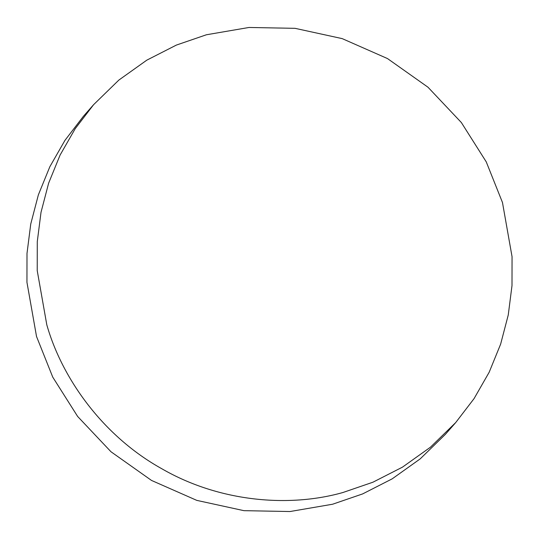 <?xml version="1.0" encoding="UTF-8"?>
<svg xmlns="http://www.w3.org/2000/svg" width="539" height="539" viewBox="0 0 539 539"><rect width="100%" height="100%" fill="white"/><g stroke="black" fill="none" stroke-linecap="round" stroke-linejoin="round"><path stroke-width="0.81" d="M342.865 492.531C289.659 507.603 219.885 502.308 161.781 468.735C103.124 436.159 62.073 378.668 46.799 324.801L37.225 270.618L37.272 241.681L41.018 212.299L48.631 183.172L60.099 155.05L75.217 128.673L93.591 104.694L118.836 80.095L146.803 60.159L176.354 45.087L206.403 34.772L248.998 27.469L295.062 28.331L342.198 38.619L387.494 58.569L427.993 87.224L461.357 122.542L486.252 161.875L502.469 202.496L512.05 256.685L511.996 285.616L508.25 315.005L500.637 344.131L489.169 372.247L474.057 398.624L455.677 422.603L430.439 447.202L402.465 467.145L372.914 482.216L342.865 492.531M455.677 422.603L445.409 434.306L420.164 458.905L392.197 478.841L362.646 493.913L332.597 504.228L290.002 511.531L243.938 510.669L196.802 500.381L151.506 480.431L111.007 451.776L77.643 416.458L52.748 377.125L36.531 336.504L26.95 282.315L27.004 253.384L30.75 223.995L38.363 194.869L49.831 166.753L64.943 140.376L83.323 116.397L93.591 104.694"/></g></svg>
